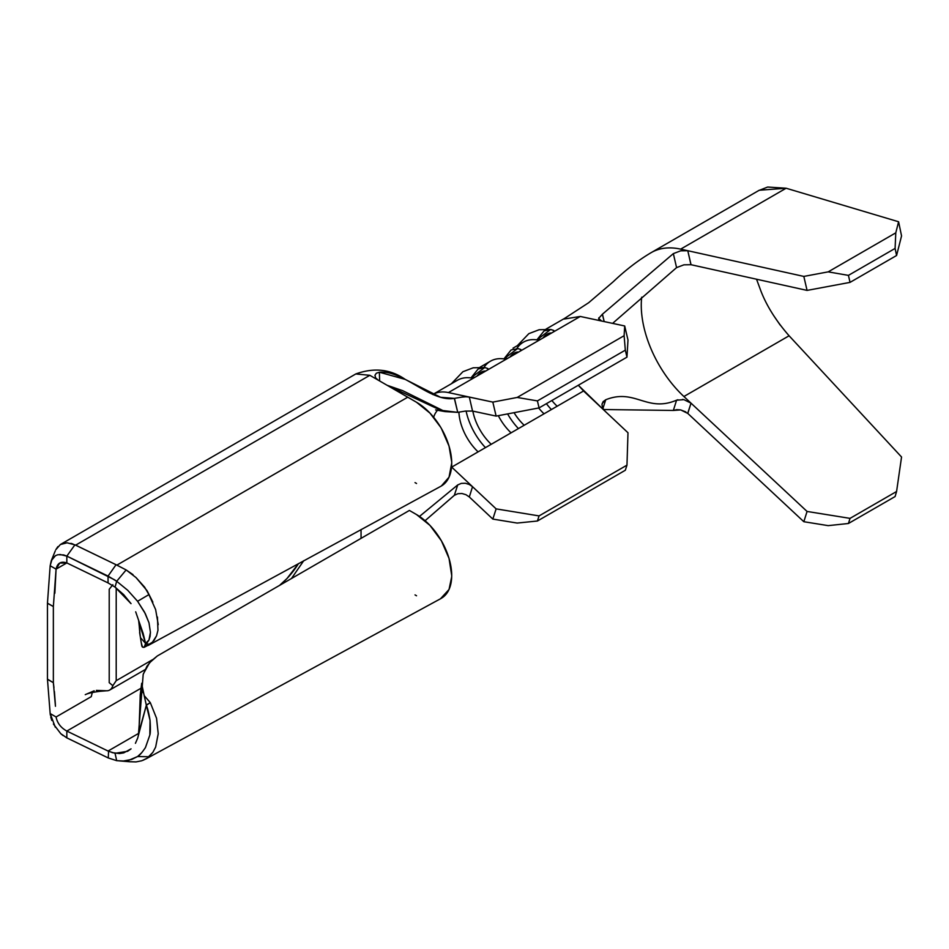 <?xml version="1.0" encoding="UTF-8"?>
<svg xmlns="http://www.w3.org/2000/svg" width="949" height="949" viewBox="0 0 949 949"><rect width="100%" height="100%" fill="white"/><g stroke="black" fill="none" stroke-linecap="round" stroke-linejoin="round"><path stroke-width="1.42" d="M483.931 367.453A54.39 31.4 60 0 1 503.931 358.888L511.143 349.932L518.284 348.639L511.143 349.932L503.931 358.888L507.193 358.331L503.931 358.888A54.39 31.4 -120 0 0 490.443 361.201A54.39 31.4 60 0 1 503.931 358.888L517.644 348.52L503.931 358.888A54.39 31.4 60 0 0 483.931 367.453M521.048 349.801L520.42 349.374L520.728 350.501L521.048 349.801M518.712 351.996C515.39 351.913 512.472 353.597 509.969 357.038L485.746 371.023L518.771 351.96L514.026 353.194L509.969 357.038L542.935 338.01L509.969 357.038L518.712 351.996L514.026 353.194L509.969 357.038C512.472 353.597 515.39 351.913 518.712 351.996L518.771 351.96M520.61 350.632L520.42 349.374L520.621 350.632M94.153 690.801L85.256 694.656C88.115 693.268 93.085 692.153 100.167 691.299L106.454 690.777C109.562 690.884 111.697 689.188 112.848 685.676L116.205 680.67L116.205 587.965L116.205 680.67L152.694 659.602L116.205 680.67L112.848 685.676L109.218 682.663L109.218 589.258L112.848 584.714L109.218 589.258L109.218 682.663L112.848 685.676L112.018 687.717M279.421 585.533L287.049 578.463L298.508 563.564A57.498 33.203 -60 0 1 279.67 585.331M685.83 411.925L680.682 409.909L676.756 409.66L673.339 410.454L603.552 409.529L673.339 410.454L676.578 400.193L683.921 399.648L691.026 403.171L687.788 413.42L680.682 409.909L673.339 410.454L676.578 400.193C646.803 412.839 635.071 388.046 605.747 399.754L602.912 408.521L605.747 399.754C635.071 388.046 646.803 412.839 676.578 400.193L677.883 399.754M468.379 396.907L492.828 402.103L517.169 397.453L624.11 335.709L624.691 325.97L601.607 321.023L598.677 318.401L602.449 314.178L673.339 253.62L680.682 250.833L687.788 250.714L691.026 264.712L683.921 264.83L676.578 267.618L673.339 253.62L680.682 250.833L687.788 250.714L680.658 249.136A101.009 58.316 -120 0 0 651.702 252.327M598.724 319.125L598.866 317.761M676.578 267.618L612.603 323.372L676.578 267.618L673.339 253.62L602.449 314.178L604.193 321.581L602.354 314.238M602.188 403.444L605.747 399.754L603.089 401.688L601.974 404.594L602.615 407.916L604.904 411.047L583.564 390.976L557.158 406.231A38.85 22.432 60 0 1 551.867 400.514A38.85 22.432 -120 0 0 557.158 406.231L524.192 425.259A38.85 22.432 60 0 1 514.038 412.685A38.85 22.432 -120 0 0 524.192 425.259L491.226 444.286A38.85 22.432 60 0 1 472.827 411.119A38.85 22.432 -120 0 0 491.226 444.286L451.7 467.11A38.85 22.432 60 0 1 451.546 466.967M112.077 752.604L119.491 753.553L123.714 752.877L131.057 748.844L127.569 751.311L115.054 753.304L108.542 751.264A34.223 21.412 55.5 0 1 108.056 751.039L66.833 731.062L66.833 737.883L108.281 757.966L108.542 751.228A34.223 21.412 55.5 0 1 108.056 751.039L138.791 733.292L108.056 751.039L66.833 731.062C60.843 727.753 57.26 723.055 56.074 716.97L91.27 696.649L92.29 692.497L91.27 696.649L56.074 716.97L50.167 713.553L50.38 715.214M415.033 594.904L416.54 595.77M440.585 598.689L449.031 589.471L451.688 576.778M451.7 575.474L449.031 558.392L441.404 540.811L429.992 525.426L416.54 514.572L409.399 510.443L416.54 514.572A49.728 28.707 60 0 1 449.102 558.664A49.728 28.707 60 0 1 441.107 598.404M53.405 724.016L60.748 733.648L66.833 737.883L66.833 731.062L141.069 688.203L66.833 731.062C60.843 727.753 57.26 723.055 56.074 716.97L50.167 713.553L47.462 679.282L53.358 682.687L55.457 706.27M152.753 641.987L144.189 647.301L142.409 647.088L141.235 642.532M441.095 486.125A49.728 28.707 -120 0 0 449.114 446.374A49.728 28.707 -120 0 0 416.54 402.269L407.75 397.192L116.893 565.118L126.134 569.934L136.027 577.573L147.071 590.693L152.86 602.141M54.852 593.232L56.074 569.151L53.358 606.553L47.462 603.149L50.167 565.734L56.074 569.151C57.367 563.089 60.95 561.025 66.833 562.935L56.074 569.151L50.167 565.734L52.076 559.115L55.445 555.651L57.925 554.714L63.702 554.94L66.833 556.114L66.833 562.935L56.074 569.151L59.728 563.054L66.833 562.935L108.056 582.911L108.056 576.079L108.056 582.911L115.054 587.123L108.056 582.911L66.833 562.935L66.833 556.114L114.521 579.768L116.668 581.251L115.054 587.123L123.678 594.632L131.033 603.647L115.054 587.123L116.691 581.274L127.735 590.302L137.581 601.275L148.91 594.608L155.636 609.602L158.246 624.656M157.985 630.183L156.538 635.842L152.267 642.485M139.871 631.856L138.649 620.456M140.95 640.872L141.816 645.735L143.18 647.348L144.201 647.301L146.265 644.015L150.298 644.146L146.265 644.015L148.981 640.017L146.265 644.015L145.826 644.442L145.588 643.398L148.981 640.017L150.428 632.295L148.993 622.793L144.533 612.141L137.581 601.275L145.327 613.695L148.993 622.793L150.428 632.295L150.072 636.423L148.981 640.017L145.588 643.398L143.097 633.339L135.683 611.808M415.033 482.614L416.54 483.48M441.404 485.947L449.031 477.169L451.7 463.183M451.688 461.843L449.031 446.089L441.404 428.521M440.585 427.133L429.992 413.135L416.54 402.269L369.837 375.306L75.647 545.153L116.893 565.118L407.75 397.192L378.117 380.086L375.579 377.809L374.974 375.258L376.35 373.206L379.386 372.222L379.624 380.952L379.386 372.222L405.199 379.386L440.55 397.275L454.334 398.378C430.549 402.53 403.337 369.813 379.386 372.222L376.35 373.206M53.358 606.553L53.358 682.687L53.358 606.553L47.45 603.291L47.45 679.128L53.358 682.687L53.963 687.657M111.021 689.057L109.443 690.184M106.454 690.777L96.347 690.386M74.876 544.809L75.647 545.153L369.837 375.306L378.105 380.075M70.89 543.35L72.966 544.002M63.476 543.208L67.13 542.804M59.906 554.453L66.833 556.114L74.924 544.833L116.051 564.726L108.056 576.079L116.051 564.726L126.134 569.934L116.691 581.274L108.056 576.079L66.833 556.114L74.924 544.833L67.059 542.804L60.38 544.524L55.813 549.708L57.865 546.636M361.047 538.356L361.047 529.578L361.047 538.356M50.724 716.922L51.792 720.433M54.39 691.453L55.362 704.288M140.452 637.669L139.657 631.215L140.452 637.669L145.588 643.398L140.452 637.669M139.61 632.473L141.828 646.186M143.382 673.802L149.574 662.77L157.309 655.973L409.399 510.443L157.309 655.973L151.484 660.741L146.988 666.162L143.18 674.49L138.352 735.582M158.234 733.601L155.648 747.077L158.222 733.791L156.549 718.274L150.298 702.64L144.201 695.653L141.816 684.348L141.377 688.488M129.408 761.715L136.122 761.905M141.757 760.766L147.083 758.227L152.896 752.308M140.286 694.348L138.945 732.07L146.336 705.249L144.212 695.664L150.298 702.64L156.549 718.274M125.09 761.062L116.691 760.671L115.054 753.304L116.691 760.671L108.281 757.966L108.542 751.228M141.899 752.533L137.581 756.531C139.42 755.606 142.042 752.616 145.458 747.539L149.835 735.072L150.037 720.374C148.791 712.853 147.558 707.835 146.324 705.309L150.037 720.374C150.559 728.203 150.488 733.102 149.835 735.072L145.387 747.682M155.648 747.077L152.813 752.438L148.91 756.756L137.581 756.531L127.771 760.718M135.434 743.304L137.7 738.049L146.336 705.249M141.698 683.28L140.215 695L139.645 718.986M140.025 710.386L140.974 692.628M143.252 692.782L142.469 689.97M150.298 644.146L144.189 647.301L145.588 643.398L138.945 622.141L139.657 631.215M55.291 727.231L50.167 713.553L47.45 679.128L47.45 603.291L50.167 565.734L51.282 560.681L55.493 555.628M157.439 617.016L157.961 630.278L156.538 635.842L153.987 640.516M136.027 577.573L144.628 587.158L148.91 594.608L137.581 601.275L127.735 590.302L116.691 581.274L126.134 569.934L133.014 574.655M66.383 737.646L108.281 757.966L116.691 760.671L122.812 761.098L131.697 759.449L137.581 756.531L148.91 756.756M61.068 733.945L63.073 735.57M146.324 705.309L150.298 702.64L146.229 705.06M147.083 758.227L143.252 760.208M141.816 760.754L136.015 761.917L129.752 761.739M454.393 495.271L425.081 520.704L454.334 495.307L457.726 484.927L419.494 516.422L457.726 484.927L461.309 483.385L465.342 483.255L469.257 484.464L472.531 486.695L451.7 467.11L472.531 486.695L469.316 496.979L492.828 519.079L496.125 508.878L472.543 486.707L496.125 508.878L539.068 515.912L626.969 465.152L627.989 432.756L604.904 411.047L627.989 432.756L626.969 465.152L539.068 515.912L537.419 521.013L625.32 470.253L626.969 465.152L625.32 470.253L537.419 521.013L517.169 523.065L492.828 519.079L469.292 496.956L465.983 494.714L461.961 493.504M433.646 417.263A38.85 22.432 60 0 1 437.667 410.182A38.85 22.432 60 0 0 433.646 417.263M598.677 318.401L599.317 320.015L601.607 321.023L580.278 316.456L551.677 332.957L580.278 316.456L624.691 325.97L627.989 339.979L624.691 325.97L624.11 335.709L625.32 350.157L626.969 357.156L627.989 339.979L626.969 357.156L539.068 407.904L626.969 357.156L625.32 350.157L537.419 400.905L625.32 350.157L624.11 335.709L517.169 397.453L537.419 400.905L539.068 407.904L496.125 416.101L472.531 411.047L465.354 411.083L457.726 412.352L445.01 411.593L402.708 390.668L387.085 385.27L440.668 410.265L457.726 412.352L454.464 398.355M465.71 396.789L469.292 397.062L462.139 395.519L469.316 397.062L472.543 411.059L496.125 416.101L492.828 402.103L469.316 397.062L472.543 411.059L465.354 411.083L457.726 412.352L454.334 398.378L462.044 397.097M448.403 392.578L477.003 376.077L448.403 392.578L462.139 395.519L448.403 392.578A54.39 31.4 -120 0 0 432.886 394.428M462.104 493.516L457.845 493.705M458.047 493.658L454.334 495.307L457.726 484.927M356.527 374.036L369.837 375.306M516.897 348.425A54.39 31.4 60 0 1 536.897 339.861L540.159 339.303L536.897 339.861A54.39 31.4 -120 0 0 523.409 342.162L513.018 348.164M487.762 369.541L487.454 368.414L488.083 368.829L487.762 369.541L487.454 368.414L485.319 367.666M553.694 331.474L553.386 330.347L554.014 330.762L553.694 331.474L553.386 330.347L551.25 329.6M604.904 411.047L578.309 385.247L583.564 390.976L544.038 413.8A38.85 22.432 60 0 1 538.664 407.987A38.85 22.432 -120 0 0 544.038 413.8L511.072 432.839A38.85 22.432 60 0 1 498.332 415.686A38.85 22.432 -120 0 0 511.072 432.839L451.7 467.11M470.965 377.927L478.177 368.959L484.69 367.56L470.965 377.927L474.227 377.37L470.965 377.927A54.39 31.4 -120 0 0 457.477 380.229L432.744 394.499M477.003 376.077L485.746 371.023L477.003 376.077C479.506 372.637 482.424 370.952 485.746 371.023L481.06 372.233L477.003 376.077M551.677 332.957L542.935 338.01L551.677 332.957L546.992 334.167L542.935 338.01C545.438 334.57 548.356 332.885 551.677 332.957L551.737 332.933M458.913 412.139A38.85 22.432 -120 0 0 478.106 451.866A38.85 22.432 60 0 1 458.913 412.139M518.427 428.592A47.403 27.367 60 0 1 507.596 413.918A47.403 27.367 -120 0 0 518.427 428.592M551.393 409.565A47.403 27.367 60 0 1 546.399 403.669A47.403 27.367 -120 0 0 551.393 409.565M485.461 447.62A47.403 27.367 60 0 1 466.089 411A47.403 27.367 -120 0 0 485.461 447.62M536.897 339.861L544.109 330.893L550.622 329.493L536.897 339.861M564.133 319.042L580.278 316.456M687.776 400.952L691.026 403.171L687.705 413.349M682.473 399.434L683.956 399.659M691.026 403.171L683.897 396.516A85.469 49.348 60 0 1 658.535 364.025A85.469 49.348 60 0 1 641.263 305.222A85.469 49.348 60 0 1 641.69 297.179A85.469 49.348 60 0 0 641.263 305.222A85.469 49.348 60 0 0 658.535 364.025A85.469 49.348 60 0 0 683.897 396.516L789.094 335.78L901.55 457.015L896.58 491.499L895.097 496.552L848.43 523.492L895.097 496.552L896.58 491.499L850.043 518.368L896.58 491.499L901.55 457.015L789.094 335.78L683.897 396.516L807.065 511.452L691.026 403.171M545.983 329.137L564.619 318.378L588.688 302.707L613.161 281.817C625.616 269.979 638.286 260.251 651.192 252.624A101.009 58.316 60 0 1 680.658 249.136L803.827 276.42L828.192 271.865L895.785 232.837L828.192 271.865L848.43 275.376L895.097 248.424L848.43 275.376L850.043 282.375L896.58 255.506L850.043 282.375L807.065 290.406L803.827 276.42L807.065 290.406L691.026 264.712L807.065 290.406L850.043 282.375L848.43 275.376L828.192 271.865L803.827 276.42L687.788 250.714L690.943 264.688M687.788 413.42L803.827 521.713L807.065 511.452L803.827 521.713L828.192 525.639L848.43 523.492L850.043 518.368L807.065 511.452L850.043 518.368L848.43 523.492L828.192 525.639L803.827 521.713L687.788 413.42M758.678 190.571L767.622 187.048L786.14 188.234L898.596 221.758L786.14 188.234L680.658 249.136L786.14 188.234L759.247 190.239L651.192 252.624M717.978 214.059L688.701 230.963M756.543 279.22L760.968 291.189C766.792 306.124 776.163 320.987 789.094 335.78L788.797 335.46M896.58 255.506L901.55 235.921L898.596 221.758L895.785 232.837L895.097 248.424L896.58 255.506L895.097 248.424L895.785 232.837L898.596 221.758L901.55 235.921L896.58 255.506M780.149 325.033L773.423 315.234M761.217 291.782L760.79 290.762M462.009 397.109L465.971 396.789M461.309 483.385L465.342 483.255L469.257 484.464L472.531 486.695L469.316 496.979L465.983 494.714M496.125 416.101L492.828 402.103L517.169 397.453L537.419 400.905L539.068 407.904L496.125 416.101M517.169 523.065L492.828 519.079L496.125 508.878L539.068 515.912L537.419 521.013L517.169 523.065M517.62 348.52L520.776 349.481L517.644 348.52M441.048 486.173L148.21 645.439M144.995 669.686L109.799 689.994M355.851 373.93L60.641 544.37M291.462 578.534L303.727 560.717M441.048 598.475L145.743 759.034M55.267 550.894L51.282 560.681M119.301 760.896L130.227 761.786M435.638 409.932L445.022 411.593M405.199 379.386C390.561 369.197 374.096 367.37 355.828 373.942M440.55 397.275L441.273 397.477M480.04 367.204L490.443 361.201M517.324 345.685L528.83 333.657L539.139 329.73L550.622 329.493L553.741 330.442M451.38 383.74L462.898 371.723L473.207 367.797L484.69 367.56L487.81 368.509"/></g></svg>
